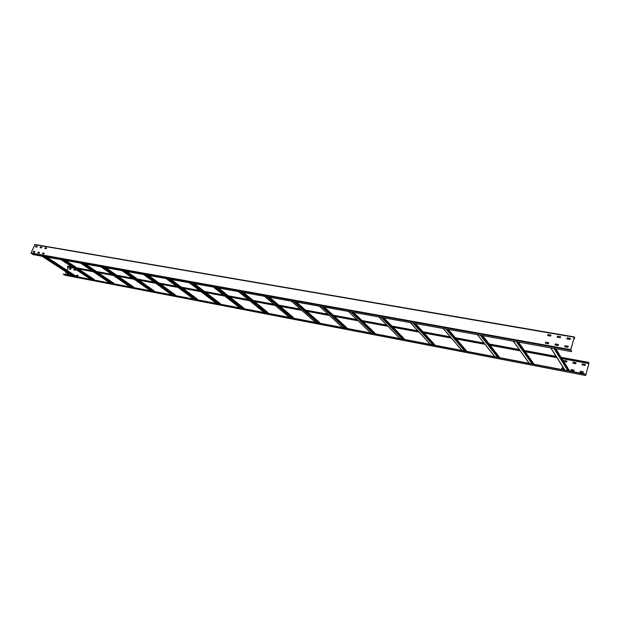<?xml version="1.0" encoding="UTF-8"?>
<svg xmlns="http://www.w3.org/2000/svg" width="620" height="620" viewBox="0 0 620 620"><rect width="100%" height="100%" fill="white"/><g stroke="black" fill="none" stroke-linecap="round" stroke-linejoin="round"><path stroke-width="0.93" d="M545.732 342.224L548.793 342.767L548.491 343.844L545.429 343.294L545.646 342.271L548.793 342.767M574.329 336.923L34.945 244.497L31.031 252.968L32.992 254.588L571.578 351.656L570.818 349.742L574.213 337.303L574.469 338.923L574.686 338.14L574.329 336.923L570.764 349.649L571.578 351.656M39.587 252.441L39.269 253.169L37.774 252.906L38.091 252.169L39.602 252.449M34.929 251.612L34.604 252.34L33.116 252.069L33.441 251.348L34.937 251.619M44.291 253.27L43.966 254.006L42.455 253.735L42.78 253.006L44.299 253.278M558.442 344.48L558.139 345.557L555.001 344.983L555.342 343.929L558.488 344.557M568.199 346.208L567.897 347.301L564.766 346.743L564.983 345.704L568.199 346.208L565.115 345.743L564.774 346.743M37.239 246.365L36.913 247.093L35.433 246.838L35.751 246.109L37.247 246.373M41.897 247.171L41.579 247.899L40.083 247.644L40.401 246.915L41.912 247.179M46.601 247.985L46.283 248.713L44.764 248.45L45.09 247.721L46.616 247.992M550.955 335.033L550.661 336.102L547.6 335.567L547.902 334.506L551.002 335.11L547.956 334.599L547.615 335.575M560.596 336.699L560.302 337.768L557.202 337.233L557.504 336.164L560.643 336.776L557.558 336.257L557.217 337.233M570.346 338.381L570.043 339.458L566.874 338.884L567.215 337.838L570.392 338.458M34.945 244.497L574.29 336.939M37.882 252.921L38.207 252.247L39.595 252.495M33.232 252.092L33.565 251.426L34.937 251.666M42.571 253.758L42.896 253.084L44.299 253.332M545.383 343.224L545.786 342.317M555.055 345.014L555.396 344.022L558.481 344.573M35.541 246.853L35.867 246.187L37.239 246.427M40.191 247.659L40.517 246.993L41.904 247.233M44.88 248.473L45.206 247.799L46.608 248.039M566.866 338.846L567.269 337.931L570.385 338.466M573.826 338.721L574.422 338.83M573.802 338.807L574.469 338.923M78.089 275.489L76.601 275.21L76.299 275.908L77.787 276.195L78.097 275.536L76.71 275.28L76.4 275.931M588.605 362.375L561.216 357.322L588.644 362.367L588.946 363.467L585.652 375.503L584.939 373.984L63.17 274.094L64.953 275.226L585.652 375.503M574.136 370.163L571.206 369.605L570.888 370.543M580.405 371.357L580.087 372.31L580.359 371.279L583.366 371.876L580.359 371.279M563.572 368.148L562.107 367.869L561.782 368.807M68.851 273.73L67.417 273.459L67.115 274.156L68.58 274.435L68.89 273.784L67.526 273.529L67.216 274.172M582.389 363.979L582.072 364.917L582.343 363.894L585.342 364.475L582.343 363.894M576.081 362.731L573.198 362.266L572.826 363.126L573.151 362.181L576.081 362.731L575.802 363.746L572.826 363.126M563.828 361.507L566.68 362.041L566.998 361.096L564.107 360.569L563.797 361.46M74.26 269.336L73.842 269.925L74.152 269.266L75.64 269.584L74.152 269.266M71.044 268.739L69.68 268.483L69.378 269.134L69.579 268.413L71.037 268.685L70.788 269.351L69.262 269.065M588.644 362.367L588.287 363.382L588.597 362.607L588.899 363.382L585.768 375.139L584.939 373.984M584.877 374.216L63.17 274.094M68.456 267.127L67.076 270.351M66.332 272.087L65.364 274.342M571.082 369.574L570.88 370.543L573.81 371.109L574.128 370.109L571.129 369.652M580.033 372.24L583.048 372.876L583.319 371.845M564.293 369.288L561.736 368.776L562.053 367.792L563.518 368.071M582.017 364.847L585.032 365.467L585.303 364.444M563.75 361.375L564.053 360.491L566.951 361.026M75.64 269.584L75.322 270.243L73.842 269.925M588.333 363.467L562.007 358.585M556.9 357.639L525.303 351.788M520.196 350.843L490.149 345.27M485.042 344.325L456.444 339.024M451.344 338.078L424.111 333.033M419.019 332.088L393.065 327.283M387.973 326.337L363.219 321.749M358.143 320.811L334.521 316.433M329.46 315.495L306.9 311.31M301.847 310.38L280.287 306.381M275.249 305.451L254.642 301.63M249.62 300.7L229.904 297.042M224.897 296.12L206.026 292.625M201.043 291.695L182.97 288.346M178.01 287.432L160.689 284.224M155.744 283.301L139.151 280.224M134.23 279.318L118.311 276.365M113.413 275.458L98.138 272.63M93.264 271.723L78.6 269.01M73.749 268.111L67.317 266.863L67.774 266.189L72.083 267.003M588.287 363.382L561.96 358.507M556.845 357.562L525.241 351.703M520.134 350.757L490.087 345.193M484.979 344.247L456.374 338.946M451.275 338.001L424.041 332.956M418.942 332.01L392.987 327.205M387.895 326.26L363.142 321.672M358.065 320.734L334.436 316.355M329.367 315.417L306.807 311.232M301.754 310.302L280.201 306.303M275.156 305.373L254.549 301.553M249.527 300.623L229.811 296.972M224.804 296.042L205.933 292.547M200.942 291.625L182.869 288.277M177.909 287.354L160.588 284.146M155.643 283.231L139.043 280.155M134.121 279.24L118.203 276.295M113.305 275.388L98.03 272.552M93.155 271.653L78.492 268.933M73.641 268.034L67.317 266.863M555.923 348.835L569.393 371M533.619 363.607L533.595 364.142M499.1 356.911L499.263 357.554M466.163 350.602L466.318 351.238M434.527 344.55L434.667 345.17M404.116 338.729L404.24 339.334M374.852 333.126L374.961 333.715M324.392 307.109L346.797 327.794L346.781 328.313M296.391 302.064L319.641 322.594L319.626 323.105M269.444 297.205L293.462 317.579L293.438 318.083M243.49 292.531L268.204 312.744L268.181 313.24M218.472 288.021L243.823 308.07L243.799 308.566M194.347 283.673L220.271 303.56L220.24 304.048M171.058 279.473L197.509 299.204L197.478 299.685M148.567 275.42L175.491 294.988L175.46 295.461M126.837 271.506L154.186 290.904L154.155 291.377M105.834 267.716L133.564 286.959L133.525 287.417M113.592 283.131L85.537 264.058L113.592 283.131L113.553 283.588M65.836 260.508L94.232 279.426L94.186 279.876M46.787 257.075L75.415 276.272M34.689 244.675L574.159 337.21M570.764 349.649L31.031 252.968M31.116 253.379L570.741 350.238M574.639 337.799L574.105 337.706M574.035 337.947L574.632 338.047M585.621 375.48L64.891 275.203M556.093 356.376L524.412 350.525M489.149 343.992L519.273 349.556L489.172 344.015M484.05 343.069L455.39 337.776M450.275 336.838L422.979 331.793M417.88 330.855L391.863 326.05M386.772 325.105L361.964 320.524M356.88 319.587L333.211 315.216M328.135 314.278L305.536 310.108M300.475 309.171L278.884 305.187M273.831 304.257L253.192 300.444M228.392 295.849L248.14 299.491L228.416 295.864M204.484 291.431L223.378 294.919L204.507 291.454M199.516 290.532L181.42 287.192M176.452 286.269L159.115 283.069M137.516 279.07L154.132 282.139L137.547 279.085M132.618 278.178L116.684 275.233M111.778 274.327L96.487 271.506M91.605 270.607L76.934 267.894L91.582 270.584M588.38 363.289L588.899 363.382M588.915 363.149L588.442 363.064M67.534 266.36L72.501 267.282M77.353 268.181L92.031 270.886M96.906 271.793L112.189 274.613M117.095 275.52L133.029 278.465M137.95 279.38L154.566 282.449M159.511 283.363L176.84 286.564M181.815 287.486L199.904 290.827M204.894 291.749L223.781 295.244M228.796 296.166L248.535 299.817M253.557 300.747L274.195 304.56M279.24 305.49L300.824 309.481M305.877 310.411L328.468 314.588M333.545 315.526L357.197 319.897M362.281 320.835L387.074 325.423M392.166 326.36L418.167 331.165M423.266 332.111L450.546 337.148M455.654 338.094L484.305 343.387M489.42 344.333L519.521 349.897M524.636 350.843L556.295 356.694M561.418 357.639L588.481 362.646M555.784 348.812L569.462 370.729M568.625 370.861L554.691 348.618M553.939 348.479L567.912 370.721M564.983 370.156L550.87 347.928M518.304 342.054L533.665 363.87M532.758 363.979L517.111 341.845M516.344 341.705L532.022 363.839M529.216 363.297L513.407 341.171M482.445 335.591L499.34 357.298M498.364 357.384L481.159 335.366M480.376 335.219L497.612 357.236M494.923 356.725L477.571 334.715M448.105 329.406L466.395 350.982M465.357 351.052L446.733 329.158M445.943 329.019L464.589 350.904M462.009 350.409L443.246 328.53M415.183 323.469L434.744 344.922M433.651 344.976L413.742 323.214M412.936 323.067L432.876 344.821M430.389 344.348L410.355 322.601M383.602 317.781L404.318 339.086M403.171 339.125L382.091 317.51M381.277 317.363L402.388 338.977M399.993 338.52L378.804 316.913M353.276 312.317L375.046 333.483M373.852 333.506L351.711 312.031M350.881 311.883L373.054 333.351M370.76 332.909L348.502 311.457M324.136 307.063L346.859 328.081M345.627 328.089L322.509 306.768M321.679 306.621L344.821 327.941M342.604 327.515L319.393 306.21M296.112 302.01L319.703 322.881M318.432 322.881L294.438 301.708M293.601 301.56L317.618 322.718M315.487 322.315L291.4 301.165M269.142 297.151L293.524 317.858M292.214 317.851L267.422 296.841M266.577 296.685L291.4 317.696M289.339 317.3L264.461 296.306M243.156 292.469L268.258 313.022M266.925 312.999L241.397 292.152M240.552 291.997L266.104 312.844M264.12 312.464L238.514 291.632M218.124 287.959L243.877 308.349M242.513 308.318L216.326 287.633M215.473 287.478L241.684 308.156M239.769 307.791L213.513 287.122M193.975 283.603L220.325 303.839M218.93 303.792L192.146 283.27M191.293 283.123L218.101 303.637M216.248 303.281L189.394 282.782M170.671 279.403L197.555 299.476M196.137 299.421L168.81 279.07M167.958 278.915L195.308 299.266M193.517 298.925L166.129 278.582M148.165 275.35L175.537 295.252M174.104 295.197L146.274 275.009M145.421 274.854L173.267 295.043M171.538 294.709L143.654 274.536M126.418 271.428L154.233 291.175M152.784 291.113L124.511 271.087M123.659 270.932L151.947 290.951M150.265 290.625L121.946 270.622M105.392 267.638L133.61 287.223M132.138 287.153L103.463 267.29M102.61 267.135L131.3 286.99M129.681 286.68L100.959 266.84L129.642 286.673M85.056 263.973L113.631 283.394M112.142 283.317L83.111 263.624M82.258 263.469L111.306 283.154M109.732 282.852L80.654 263.182L109.701 282.852M65.371 260.423L94.271 279.682M92.767 279.604L63.41 260.075M62.558 259.92L91.931 279.442M90.404 279.147L61.008 259.64L90.381 279.139M46.314 256.99L75.493 276.086M73.981 276.001L44.33 256.633M43.485 256.478L73.144 275.838M71.672 275.551L41.982 256.215L71.641 275.551M67.774 266.189L72.052 266.98M96.456 271.49L111.747 274.311M116.653 275.218L132.587 278.155M159.084 283.053L176.421 286.254M181.397 287.169L199.493 290.509M253.169 300.421L273.808 304.234M278.861 305.164L300.452 309.155M305.513 310.085L328.112 314.262M333.188 315.2L356.856 319.563M361.94 320.509L386.748 325.089M391.848 326.027L417.857 330.832M422.964 331.77L450.26 336.815M455.375 337.76L484.034 343.046M524.396 350.502L556.078 356.353M564.828 370.132L550.707 347.897M518.475 342.085L533.626 363.615M529.085 363.274L513.267 341.147M482.647 335.629L499.294 357.027M494.799 356.702L477.446 334.692M448.33 329.445L466.341 350.703M461.9 350.393L443.137 328.507M415.439 323.516L434.69 344.635M430.296 344.333L410.262 322.586M383.881 317.828L404.263 338.807M399.916 338.505L378.712 316.897M353.578 312.372L374.984 333.196M370.683 332.894L348.425 311.442M324.462 307.125L346.797 327.794M342.542 327.5L319.323 306.195M296.461 302.072L319.641 322.594M315.425 322.299L291.338 301.149M269.506 297.22L293.462 317.579M289.284 317.285L264.399 296.298M243.544 292.539L268.204 312.744M264.066 312.449L238.46 291.625M218.519 288.029L243.823 308.07M239.723 307.784L213.458 287.114M194.386 283.681L220.271 303.56M216.21 303.273L189.348 282.774M171.097 279.481L197.509 299.204M193.479 298.918L166.083 278.574M148.606 275.427L175.491 294.988M171.5 294.702L143.615 274.528M126.875 271.513L154.186 290.904M150.234 290.625L121.908 270.615M105.865 267.724L133.564 286.959M65.86 260.516L94.232 279.426M46.81 257.083L75.462 275.838"/></g></svg>
